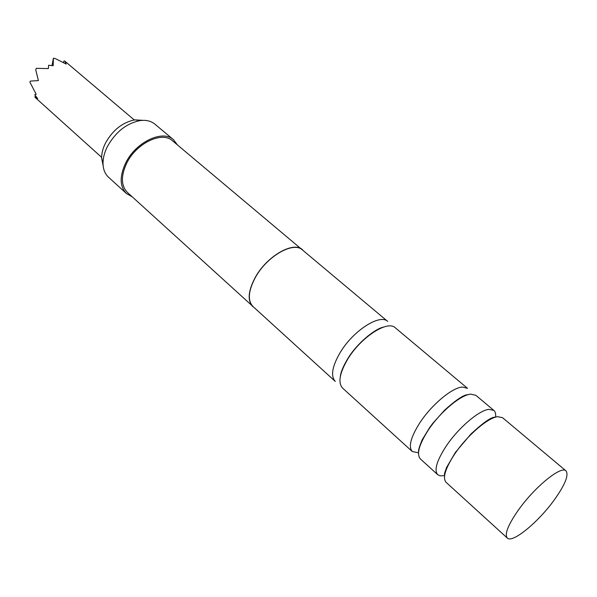 <?xml version="1.0" encoding="UTF-8"?>
<svg xmlns="http://www.w3.org/2000/svg" width="597" height="597" viewBox="0 0 597 597"><rect width="100%" height="100%" fill="white"/><g stroke="black" fill="none" stroke-linecap="round" stroke-linejoin="round"><path stroke-width="0.9" d="M462.444 387.05L467.496 388.311L395.274 327.775C387.662 319.917 360.901 337.171 347.76 359.103C339.551 373.118 337.82 382.781 342.581 388.087L412.266 451.526C408.221 446.832 410.706 437.31 419.736 422.96C431.467 404.811 452.325 387.431 462.444 387.05M443.869 475.66L440.28 475.854L437.705 474.69C433.937 470.235 436.72 460.772 446.056 446.31C458.175 428.004 479.145 410.109 488.995 409.355L493.861 410.415C495.383 411.736 495.958 413.982 495.57 417.169M335.29 381.446C330.462 376.088 332.119 366.409 340.245 352.431C353.26 330.559 379.998 313.5 387.722 321.44L302.403 249.927C293.508 241.106 267.09 256.091 255.494 277.232C248.262 290.776 247.427 300.53 252.971 306.5L335.29 381.446M418.512 452.795L412.266 451.526M35.76 69.924L36.29 68.334L35.76 69.924L38.417 80.595L30.529 81.073L29.85 82.058L36.193 94.281L34.738 94.684L37.618 98.535L34.947 97.199L35.066 96.43L35.79 96.177M103.147 165.757L101.609 157.944C101.624 153.205 102.908 148.265 105.46 143.123C112.788 130.027 122.594 122.273 134.877 119.87L142.825 120.34M177.413 144.899L173.458 139.668L154.839 124.094C151.071 121.004 146.22 119.825 140.273 120.557C126.557 123.266 115.587 131.959 107.348 146.631C104.482 152.392 103.042 157.914 103.02 163.197C103.094 169.19 104.908 173.846 108.475 177.16L126.407 193.518L132.124 196.741M493.861 410.415L475.884 395.341L470.884 394.147C460.854 394.647 439.959 412.184 428.101 430.385C418.982 444.772 416.4 454.272 420.355 458.899L437.705 474.69M565.993 470.876L502.532 417.684L497.726 416.699C487.965 417.572 466.958 435.638 454.72 453.996C445.28 468.496 442.399 477.928 446.071 482.309L507.301 538.054C512.36 543.643 538.666 521.86 554.583 499.502C565.18 484.503 568.986 474.966 565.993 470.876C561.329 465.279 534.442 487.152 518.203 510.323C507.995 525.069 504.361 534.315 507.301 538.054M303.948 251.225L172.54 140.817C162.197 130.93 136.422 143.086 126.751 163.108C120.758 175.966 120.982 185.749 127.43 192.458L254.464 307.858M302.537 249.755C293.597 240.889 267.023 255.964 255.359 277.224C248.091 290.843 247.248 300.657 252.822 306.657M173.458 139.668C162.668 129.362 135.788 142.041 125.698 162.929C119.46 176.331 119.698 186.525 126.407 193.518M52.014 65.558L53.379 58.237L53.17 65.722L48.656 65.237L48.35 68.588L36.29 68.334M134.265 119.96L64.909 61.207L66.177 64.051L55.096 58.484L53.379 58.237M29.85 82.058L30.529 81.073M63.655 62.61L63.857 61.148L64.461 60.901M495.659 417.064L493.488 417.34C489.309 418.415 481.779 423.989 470.906 434.071L455.362 452.451L446.549 467.526L444.481 473.563L444.601 475.63M101.617 157.324L35.387 97.654M101.609 157.944L103.02 163.197M468.593 394.557L466.69 394.811C462.414 395.639 455.071 400.744 444.661 410.117L433.019 423.064L429.624 427.609L422.146 439.885C419.392 446.556 418.206 450.526 418.601 451.78M340.365 376.356C340.827 371.953 343.365 365.946 347.976 358.342C357.237 343.044 375.244 328.678 383.356 327.149M134.877 119.87L140.273 120.557"/></g></svg>
